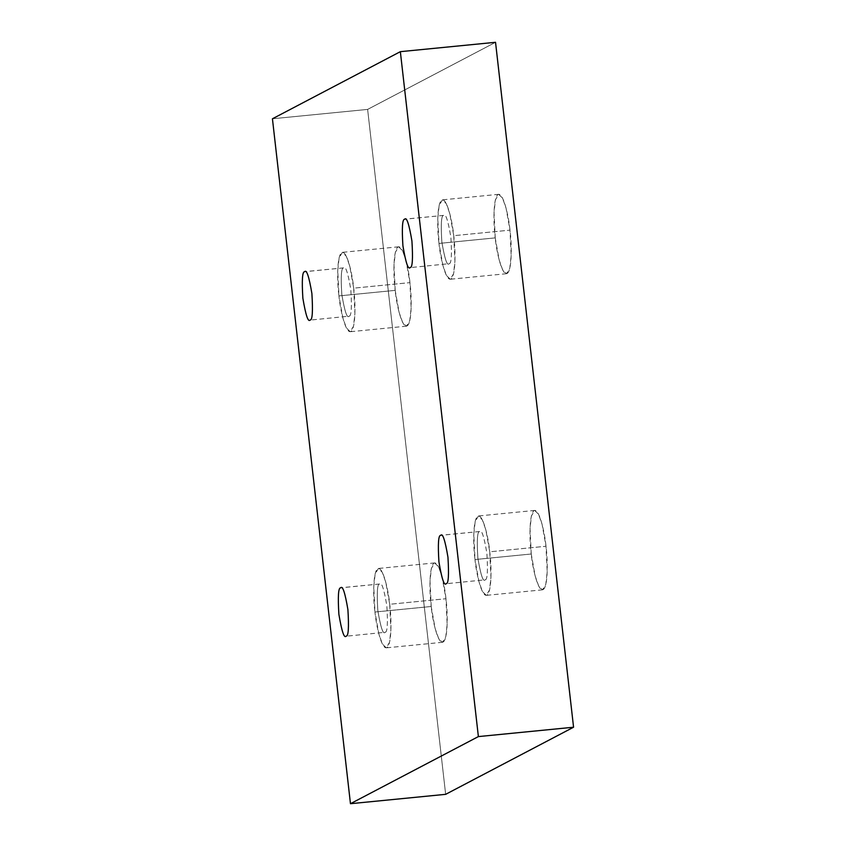 <?xml version="1.0" encoding="UTF-8"?>
<svg xmlns="http://www.w3.org/2000/svg" width="846" height="846" viewBox="0 0 846 846"><rect width="100%" height="100%" fill="white"/><g stroke="black" fill="none" stroke-linecap="round" stroke-linejoin="round"><path stroke-width="0.63" stroke-dasharray="4.23 3.17" d="M531.246 554.003L530.051 528.454L531.436 515.912L534.714 510.434L538.595 514.336L542.075 524.256L545.998 546.262L489.749 551.803L485.826 529.786L482.347 519.878L478.466 515.975L475.188 521.453L473.802 533.995L474.997 559.544L531.246 554.003C532.261 565.72 537.601 591.967 543.121 589.641C548.525 586.246 547.616 557.662 545.998 546.262C544.983 534.545 539.642 508.287 534.122 510.614C528.718 514.019 529.628 542.603 531.246 554.003L474.997 559.544C473.379 548.134 472.47 519.56 477.874 516.155C483.394 513.829 488.734 540.086 489.749 551.803C491.367 563.203 492.277 591.777 486.873 595.182C481.353 597.509 476.012 571.251 474.997 559.544L478.921 581.551L482.4 591.47L486.281 595.362L489.559 589.895L490.944 577.342L489.749 551.803L545.998 546.262L547.193 571.811L545.807 584.353L542.529 589.831L538.648 585.929L535.169 576.01L531.246 554.003M485.128 579.817C487.412 580.07 488.005 571.23 486.884 553.305C484.018 536.29 481.596 529.036 479.619 531.521L440.681 535.359L479.619 531.521C477.334 531.267 476.753 540.108 477.863 558.032C480.729 575.047 483.151 582.312 485.128 579.817C483.151 582.312 480.729 575.047 477.863 558.032C476.753 540.108 477.334 531.267 479.619 531.521C481.596 529.036 484.018 536.29 486.884 553.305C488.005 571.23 487.412 580.07 485.128 579.817L445.821 583.761M495.227 237.885L494.032 212.335L495.418 199.793L498.696 194.316L502.577 198.218L506.056 208.137L509.99 230.144L453.742 235.685L449.808 213.678L446.339 203.759L442.447 199.857L439.169 205.335L437.784 217.877L438.979 243.426L495.227 237.885C496.242 249.602 501.583 275.859 507.103 273.533C512.507 270.128 511.597 241.544 509.99 230.144C508.964 218.427 503.624 192.169 498.104 194.495C492.7 197.901 493.609 226.485 495.227 237.885L438.979 243.426C437.361 232.026 436.451 203.442 441.855 200.037C447.375 197.71 452.716 223.968 453.742 235.685C455.349 247.085 456.258 275.659 450.865 279.064C445.334 281.39 439.994 255.143 438.979 243.426L442.902 265.433L446.381 275.352L450.262 279.254L453.551 273.776L454.937 261.234L453.742 235.685L509.99 230.144L511.185 255.693L509.789 268.235L506.511 273.713L502.63 269.811L499.151 259.891L495.227 237.885M449.11 263.698C451.394 263.952 451.986 255.122 450.865 237.187C447.999 220.172 445.578 212.917 443.611 215.402L404.663 219.241L443.611 215.402C441.316 215.148 440.734 223.989 441.845 241.924C444.71 258.929 447.132 266.194 449.11 263.698C447.132 266.194 444.71 258.929 441.845 241.924C440.734 223.989 441.316 215.148 443.611 215.402C445.578 212.917 447.999 220.172 450.865 237.187C451.986 255.122 451.394 263.952 449.11 263.698L409.802 267.643M395.188 290.368L393.993 264.819L395.378 252.277L398.656 246.799L402.537 250.702L406.017 260.61L409.95 282.627L353.702 288.158L349.768 266.152L346.3 256.232L342.408 252.341L339.13 257.808L337.744 270.36L338.939 295.91L395.188 290.368C396.203 302.085 401.543 328.333 407.063 326.006C412.467 322.601 411.558 294.027 409.95 282.627C408.925 270.91 403.584 244.653 398.064 246.979C392.66 250.384 393.57 278.969 395.188 290.368L338.939 295.91C337.321 284.499 336.412 255.926 341.816 252.52C347.336 250.194 352.676 276.452 353.702 288.158C355.309 299.569 356.219 328.142 350.826 331.547C345.295 333.874 339.955 307.616 338.939 295.91L342.863 317.916L346.342 327.836L350.223 331.727L353.512 326.26L354.897 313.707L353.702 288.158L409.95 282.627L411.145 308.166L409.75 320.719L406.471 326.196L402.59 322.294L399.111 312.375L395.188 290.368M349.07 316.182C351.354 316.436 351.947 307.595 350.826 289.67C347.96 272.655 345.538 265.39 343.571 267.886L304.623 271.725L343.571 267.886C341.276 267.632 340.695 276.473 341.805 294.397C344.671 311.413 347.093 318.678 349.07 316.182C347.093 318.678 344.671 311.413 341.805 294.397C340.695 276.473 341.276 267.632 343.571 267.886C345.538 265.39 347.96 272.655 350.826 289.67C351.947 307.595 351.354 316.436 349.07 316.182L309.763 320.126M431.206 606.487L430.011 580.938L431.397 568.396L434.675 562.918L438.556 566.82L442.035 576.729L445.958 598.735L389.72 604.277L385.787 582.27L382.307 572.351L378.426 568.459L375.148 573.926L373.763 586.479L374.958 612.018L431.206 606.487C432.221 618.193 437.562 644.451 443.082 642.125C448.486 638.719 447.576 610.146 445.958 598.735C444.943 587.029 439.603 560.771 434.083 563.098C428.679 566.503 429.588 595.076 431.206 606.487L374.958 612.018C373.34 600.618 372.43 572.044 377.834 568.639C383.354 566.312 388.695 592.57 389.72 604.277C391.328 615.687 392.237 644.261 386.834 647.666C381.313 649.992 375.973 623.735 374.958 612.018L378.881 634.035L382.36 643.943L386.241 647.846L389.52 642.368L390.905 629.826L389.72 604.277L445.958 598.735L447.153 624.285L445.768 636.837L442.49 642.304L438.609 638.413L435.13 628.493L431.206 606.487M385.089 632.3C387.373 632.554 387.965 623.714 386.844 605.789C383.978 588.774 381.557 581.509 379.579 584.004L340.642 587.843L379.579 584.004C377.295 583.751 376.713 592.591 377.824 610.516C380.689 627.531 383.111 634.786 385.089 632.3C383.111 634.786 380.689 627.531 377.824 610.516C376.713 592.591 377.295 583.751 379.579 584.004C381.557 581.509 383.978 588.774 386.844 605.789C387.965 623.714 387.373 632.554 385.089 632.3L345.781 636.245M272.433 118.778L367.619 109.409L445.652 794.331L367.619 109.409L272.433 118.778M495.534 42.3L367.619 109.409L495.534 42.3M379.579 584.004L341.001 587.727M343.571 267.886L304.994 271.608M443.611 215.402L405.033 219.125M479.619 531.521L441.041 535.243M534.714 510.434L478.466 515.975M498.696 194.316L442.447 199.857M398.656 246.799L342.408 252.341M434.675 562.918L378.426 568.459M442.49 642.304L386.241 647.846M406.471 326.196L350.223 331.727M506.511 273.713L450.262 279.254M542.529 589.831L486.281 595.362"/><path stroke-width="1.27" d="M440.681 535.359C438.397 535.106 437.805 543.946 438.926 561.871C441.792 578.886 444.213 586.141 446.18 583.655C444.213 586.141 441.792 578.886 438.926 561.871C437.805 543.946 438.397 535.106 440.681 535.359C442.659 532.864 445.081 540.129 447.946 557.144C449.057 575.068 448.475 583.909 446.18 583.655C448.475 583.909 449.057 575.068 447.946 557.144C445.081 540.129 442.659 532.864 440.681 535.359L441.041 535.243M404.663 219.241C402.379 218.987 401.787 227.828 402.908 245.752C405.773 262.768 408.195 270.022 410.173 267.537C408.195 270.022 405.773 262.768 402.908 245.752C401.787 227.828 402.379 218.987 404.663 219.241C406.64 216.745 409.062 224.01 411.928 241.025C413.038 258.95 412.457 267.791 410.173 267.537C412.457 267.791 413.038 258.95 411.928 241.025C409.062 224.01 406.64 216.745 404.663 219.241L405.033 219.125M304.623 271.725C302.339 271.471 301.747 280.301 302.868 298.236C305.734 315.251 308.156 322.506 310.133 320.021C308.156 322.506 305.734 315.251 302.868 298.236C301.747 280.301 302.339 271.471 304.623 271.725C306.601 269.229 309.023 276.494 311.888 293.499C312.999 311.434 312.417 320.274 310.133 320.021C312.417 320.274 312.999 311.434 311.888 293.499C309.023 276.494 306.601 269.229 304.623 271.725L304.994 271.608M340.642 587.843C338.358 587.579 337.766 596.419 338.886 614.355C341.752 631.359 344.174 638.624 346.141 636.129C344.174 638.624 341.752 631.359 338.886 614.355C337.766 596.419 338.358 587.579 340.642 587.843C342.619 585.347 345.041 592.612 347.907 609.617C349.017 627.552 348.436 636.382 346.141 636.129C348.436 636.382 349.017 627.552 347.907 609.617C345.041 592.612 342.619 585.347 340.642 587.843L341.001 587.727M400.348 51.669L478.381 736.591L573.567 727.222L495.534 42.3L400.348 51.669L495.534 42.3L573.567 727.222L478.381 736.591L350.466 803.7L445.652 794.331L573.567 727.222L445.652 794.331L350.466 803.7L272.433 118.778L400.348 51.669L272.433 118.778L350.466 803.7L478.381 736.591L400.348 51.669"/></g></svg>
